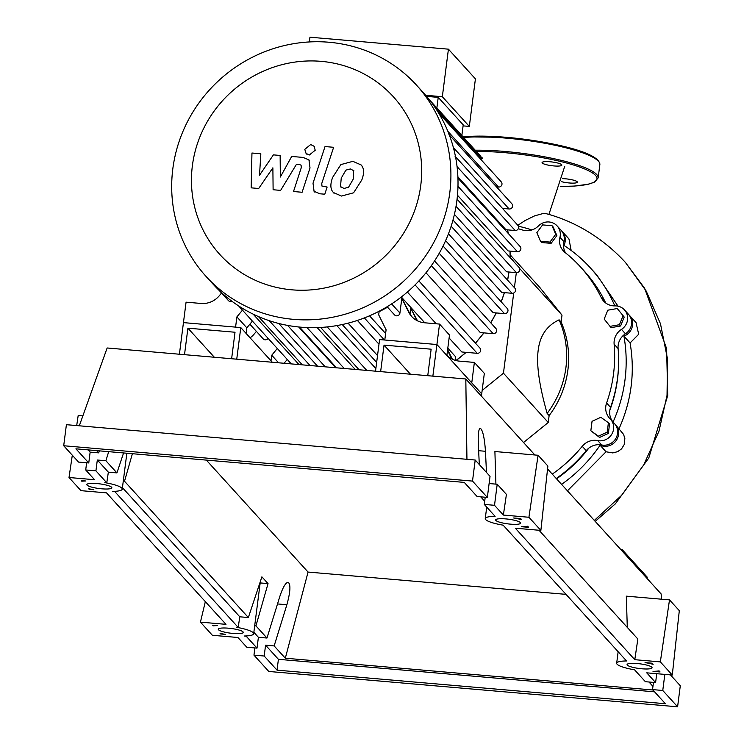 <?xml version="1.0" encoding="UTF-8"?>
<svg xmlns="http://www.w3.org/2000/svg" width="744" height="744" viewBox="0 0 744 744"><rect width="100%" height="100%" fill="white"/><g stroke="black" fill="none" stroke-linecap="round" stroke-linejoin="round"><path stroke-width="1.12" d="M380.64 371.619L384.034 345.123L431.148 349.196L427.754 375.692M410.456 374.195L384.034 345.123M375.525 371.182L379.579 339.571L436.914 344.528L432.859 376.139M481.415 396.152L481.712 393.827L436.914 344.528L384.788 340.017L386.099 329.797L378.687 314.842L379.096 311.671A129.084 123.839 -42.3 0 0 387.54 307.188M609.857 410.214A140.253 134.562 -42.3 0 0 617.492 379.254A140.253 134.562 -42.3 0 0 618.552 365.462M510.161 254.82L539.726 287.361L561.999 315.131L561.115 322.022L559.125 319.836C546.905 325.537 539.93 335.656 538.2 350.182C536.238 364.467 539.223 385.541 547.138 413.404L549.128 415.598L548.244 422.49L523.534 442.513M514.225 262.121L510.142 257.033M519.721 268.603L561.999 315.131M482.149 390.442L503.446 373.19L513.713 292.997M514.402 287.649L516.327 272.648M503.446 373.19L548.244 422.49M547.138 413.404A94.451 90.61 -42.3 0 0 559.125 319.836M561.115 322.022A94.451 90.61 137.7 0 1 549.128 415.598M623.054 315.791L619.445 324.709L610.015 326.365L604.193 319.102L607.802 310.192L617.232 308.537L624.207 317.065L620.598 325.974L619.445 324.709M620.598 325.974L611.168 327.63L610.015 326.365M624.207 317.065L617.232 308.537M552.048 225.72L555.721 234.314L549.956 242.079L540.516 241.27L536.842 232.677L542.609 224.902L552.048 225.72L553.201 226.994L556.875 235.578L555.721 234.314M556.875 235.578L551.109 243.353L549.956 242.079M551.109 243.353L541.669 242.535L540.516 241.27M607.197 432.162L598.409 436.179L590.838 430.748L592.047 421.309L600.836 417.291L608.406 422.722L607.197 432.162L608.35 433.436L599.571 437.453L598.409 436.179M599.571 437.453L590.838 430.748M608.35 433.436L609.559 423.987L608.406 422.722M556.549 478.848A140.253 134.562 -42.3 0 0 588.83 448.121M614.126 344.174L618.106 348.564A15.745 15.103 137.7 0 1 625.462 333.777L621.482 329.387A15.745 15.103 -42.3 0 0 614.126 344.174A141.304 135.566 137.7 0 1 606.593 402.997A15.745 15.103 -42.3 0 0 609.494 418.156A15.745 15.103 -42.3 0 0 610.034 418.714A13.122 12.583 137.7 0 1 610.489 419.188A13.122 12.583 137.7 0 1 611.782 434.208A13.122 12.583 137.7 0 1 597.739 440.588A15.745 15.103 -42.3 0 0 582.245 446.288A141.304 135.566 137.7 0 1 552.262 474.123M618.106 348.564A141.304 135.566 137.7 0 1 610.573 407.377L606.593 402.997M612.796 421.727A15.745 15.103 137.7 0 1 610.573 407.377M565.561 252.895A15.745 15.103 137.7 0 1 563.933 241.661L559.953 237.28A15.745 15.103 -42.3 0 0 563.32 250.877A15.745 15.103 -42.3 0 0 565.04 252.486A141.304 135.566 137.7 0 1 580.497 266.938A141.304 135.566 137.7 0 1 601.282 297.665A15.745 15.103 -42.3 0 0 603.598 301.088A15.745 15.103 -42.3 0 0 614.99 305.896A13.122 12.583 137.7 0 1 624.486 309.895A13.122 12.583 137.7 0 1 621.482 329.387M580.497 266.938L584.477 271.318A141.304 135.566 137.7 0 1 605.263 302.055L601.282 297.665M605.821 303.078A15.745 15.103 137.7 0 1 605.263 302.055M518.298 228.752A141.304 135.566 137.7 0 1 522.539 230.008A15.745 15.103 -42.3 0 0 538.479 225.916A13.122 12.583 137.7 0 1 557.144 225.944A13.122 12.583 137.7 0 1 559.953 237.28M582.245 446.288L586.226 450.678A15.745 15.103 137.7 0 1 601.719 444.968L597.739 440.588M586.226 450.678A141.304 135.566 137.7 0 1 556.242 478.504M557.144 225.944L561.125 230.324A13.122 12.583 137.7 0 1 563.933 241.661M624.486 309.895L628.466 314.284A13.122 12.583 137.7 0 1 625.462 333.777M610.489 419.188L614.47 423.569A13.122 12.583 137.7 0 1 615.762 438.597A13.122 12.583 137.7 0 1 601.719 444.968M291.936 289.825A117.245 112.484 -42.3 0 0 420.751 185.461A117.245 112.484 -42.3 0 0 321.203 61.352A117.245 112.484 -42.3 0 0 192.38 165.717A117.245 112.484 -42.3 0 0 291.936 289.825M293.555 319.353A142.197 136.422 -42.3 0 0 434.45 241.205A142.197 136.422 -42.3 0 0 416.538 85.169A142.197 136.422 -42.3 0 0 329.053 42.25A142.197 136.422 -42.3 0 0 188.158 120.388A142.197 136.422 -42.3 0 0 206.06 276.433A142.197 136.422 -42.3 0 0 293.555 319.353M206.06 276.433L213.165 284.245A142.197 136.422 -42.3 0 0 219.415 290.672A142.197 136.422 -42.3 0 0 238.917 306.109A142.197 136.422 -42.3 0 0 259.024 316.805A142.197 136.422 -42.3 0 0 279.623 323.687A142.197 136.422 -42.3 0 0 300.65 327.165A142.197 136.422 -42.3 0 0 322.106 327.36A142.197 136.422 -42.3 0 0 343.998 324.152A142.197 136.422 -42.3 0 0 366.374 317.13A142.197 136.422 -42.3 0 0 389.354 305.366A142.197 136.422 -42.3 0 0 416.863 283.083A142.197 136.422 -42.3 0 0 433.185 263.004A142.197 136.422 -42.3 0 0 444.763 242.516A142.197 136.422 -42.3 0 0 452.519 221.703A142.197 136.422 -42.3 0 0 456.881 200.592A142.197 136.422 -42.3 0 0 457.969 179.192A142.197 136.422 -42.3 0 0 455.654 157.505A142.197 136.422 -42.3 0 0 449.516 135.482A142.197 136.422 -42.3 0 0 438.644 113.06A142.197 136.422 -42.3 0 0 423.643 92.991L416.538 85.169M454.947 156.073L517.88 225.339A3.153 3.022 137.7 0 1 515.155 230.519L505.939 229.729L457.886 176.84M457.932 178.086L520.14 246.543A3.153 3.022 137.7 0 1 517.415 251.732L508.059 250.923L457.467 195.244M456.035 206.265L516.364 272.648L506.608 271.811L454.417 214.365M451.143 226.213L512.095 293.294L501.707 292.392L448.455 233.793M443.071 246.041L504.506 313.652L493.142 312.666L439.202 253.304M431.353 265.645L493.179 333.684L480.317 332.568L425.977 272.76M415.059 284.906L477.22 353.316L461.838 351.986L449.106 337.981M436.207 323.789L407.368 292.039M401.323 296.996L424.768 322.794M447.804 348.155L455.756 356.906L455.319 360.347M357.38 320.432L378.984 344.202M336.809 325.593L375.86 368.568M317.167 327.602L355.167 369.415M461.857 135.492L463.214 124.871L438.225 97.371L426.61 96.367M425.67 95.279L442.336 96.72L469.325 126.406L463.084 125.876M442.336 96.72L448.427 49.169L475.416 78.864L469.325 126.406M448.427 49.169L309.95 37.2L309.337 41.952M436.868 107.992L438.225 97.371M298.725 326.979L335.758 367.741M412.139 316.981A20.99 20.134 137.7 0 1 409.609 313.112L408.614 312.015A20.99 20.134 -42.3 0 0 411.637 316.442A20.99 20.134 -42.3 0 0 424.545 322.775L439.537 324.077L449.488 335.033L446.865 355.483L436.914 344.528L439.537 324.077M408.614 312.015L401.816 298.288L409.609 313.112M446.902 355.241A20.99 20.134 -42.3 0 0 459.392 361.128L474.374 362.421L484.335 373.376L481.712 393.827L471.761 382.872L474.374 362.421M417.514 320.85L410.772 308.156L416.91 320.534M410.037 313.922L410.772 308.156M387.131 306.733L394.525 314.879A3.153 3.022 -42.3 0 0 399.928 313.029L401.816 298.288M452.361 359.194L447.618 349.624M451.757 358.887L447.525 350.35M246.124 333.442L246.841 327.853L236.89 316.898L235.578 327.118L183.452 322.617L186.074 302.166L201.057 303.459A20.99 20.134 -42.3 0 0 219.368 295.656L221.545 293.024M250.114 337.832A20.99 20.134 -42.3 0 0 254.216 334L256.392 331.378M249.863 324.189L263.199 338.864A3.153 3.022 -42.3 0 0 268.091 338.362M219.341 290.606L228.352 300.511A3.153 3.022 -42.3 0 0 231.849 301.199M236.89 316.898L242.46 310.155M246.841 327.853L252.411 321.11M278.6 362.802L271.737 355.241L277.307 348.499M284.106 363.277L287.258 359.454M271.021 360.831L271.737 355.241M438.309 112.614L501.242 181.871A3.153 3.022 137.7 0 1 498.517 187.06L496.499 186.883M448.948 134.543L511.881 203.81A3.153 3.022 137.7 0 1 509.156 208.99L502.498 208.413M516.364 272.648A3.153 3.022 -42.3 0 0 519.08 267.468L457.058 199.206M477.22 353.316A3.153 3.022 -42.3 0 0 479.945 348.127L418.891 280.944M493.179 333.684A3.153 3.022 -42.3 0 0 495.904 328.495L434.533 260.958M504.506 313.652A3.153 3.022 -42.3 0 0 507.231 308.462L445.61 240.656M512.095 293.294A3.153 3.022 -42.3 0 0 514.82 288.105L452.984 220.057M481.033 159.635L481.191 158.342A3.153 3.022 -42.3 0 0 480.457 155.961L429.381 99.752M353.921 170.813L350.377 168.962L345.913 170.116L341.236 178.151L340.51 186.595L343.998 188.437L348.518 187.283L353.214 179.183L353.549 170.311M340.51 186.595L340.91 187.116M340.854 164.591L332.633 177.407C330.448 183.294 330.308 187.804 332.205 190.966L333.331 192.491L341.496 196.053L353.586 192.808L361.817 179.927C363.993 174.105 364.132 169.604 362.226 166.442L361.128 164.945L352.87 161.346L340.854 164.591M325.026 146.549L313.01 183.21L314.07 191.32L319.883 193.784L324.784 194.212L327.127 187.042L321.919 186.037L321.78 183.433L333.628 147.293L325.026 146.549M309.337 155.003L315.224 150.232L313.977 146.177L310.676 144.559L304.789 149.33L306.044 153.394L309.337 155.003M258.689 188.492L272.881 167.819L273.113 189.739L280.637 190.39L296.512 164.229L299.19 164.461L301.097 165.177L301.246 167.772L293.508 191.524L302.111 192.268L310.016 167.958L308.937 159.876L303.096 157.421L291.685 156.454L280.339 177.035L280.135 155.459L273.411 154.873L259.517 175.24L260.837 153.785L251.956 153.022L251.165 187.841L258.689 188.492M231.626 358.738L235.02 332.243L187.907 328.169L184.512 354.665M214.328 357.241L187.907 328.169M236.741 359.185L240.786 327.574L183.452 322.617L179.406 354.228M272.304 362.254L240.786 327.574M614.953 424.136A13.122 12.583 137.7 0 1 615.465 424.666A13.122 12.583 137.7 0 1 615.967 440.876A13.122 12.583 137.7 0 1 600.082 445.228L606.044 451.785L567.439 490.826M600.082 445.228A147.972 141.955 137.7 0 1 561.571 484.372M615.465 424.666L623.602 434.422L624.848 438.588L624.225 444.521L621.575 448.855L617.697 451.645L612.786 452.929L606.044 451.785M628.95 314.842A13.122 12.583 137.7 0 1 629.461 315.372A13.122 12.583 137.7 0 1 623.918 336.158L630.094 342.956C635.162 372.437 631.414 401.156 618.869 429.111M623.918 336.158A147.972 141.955 137.7 0 1 613.065 422.025M518.429 226.223A147.972 141.955 137.7 0 1 531.876 229.952M561.608 230.891A13.122 12.583 137.7 0 1 562.12 231.421A13.122 12.583 137.7 0 1 563.971 245.418A147.972 141.955 137.7 0 1 590.411 267.933L596.735 274.899L618.031 306.184M590.411 267.933A147.972 141.955 137.7 0 1 614.823 305.896M629.461 315.372L636.036 322.608L638.696 334.233L630.094 342.956M562.12 231.421L568.946 238.936L571.169 250.449M595.2 521.377L615.353 503.865L648.787 457.997L667.712 395.538L666.605 348.573L644.639 288.309L625.286 262.279C599.785 234.676 570.471 220.094 546.003 213.63L543.204 213.5L534.657 215.844L525.18 220.475L517.852 225.311M647.029 578.423L647.196 577.13L622.309 549.742L620.859 549.621M622.142 551.025L622.309 549.742M561.766 181.731A9.97 1.869 -172.7 0 0 569.337 182.978A9.97 1.869 -172.7 0 0 577.335 182.159A9.97 1.869 -172.7 0 0 565.552 178.811A9.97 1.869 -172.7 0 0 562.511 178.653M553.852 165.931A9.97 1.869 -172.7 0 0 561.85 165.112A9.97 1.869 -172.7 0 0 550.067 161.764A9.97 1.869 -172.7 0 0 542.069 162.583A9.97 1.869 -172.7 0 0 553.852 165.931M481.117 158.956A9.97 1.869 -172.7 0 0 482.354 158.24A9.97 1.869 -172.7 0 0 481.108 157.124M233.16 633.451A12.592 2.362 7.3 0 1 218.28 629.219A12.592 2.362 7.3 0 1 228.38 628.187A12.592 2.362 7.3 0 1 243.26 632.419A12.592 2.362 7.3 0 1 233.16 633.451M101.742 488.817A12.592 2.362 7.3 0 1 86.862 484.586A12.592 2.362 7.3 0 1 96.962 483.563A12.592 2.362 7.3 0 1 111.842 487.785A12.592 2.362 7.3 0 1 101.742 488.817M641.96 668.791A12.592 2.362 7.3 0 1 627.08 664.559A12.592 2.362 7.3 0 1 637.18 663.527A12.592 2.362 7.3 0 1 652.06 667.759A12.592 2.362 7.3 0 1 641.96 668.791M510.542 524.157A12.592 2.362 7.3 0 1 495.662 519.926A12.592 2.362 7.3 0 1 505.762 518.903A12.592 2.362 7.3 0 1 520.642 523.125A12.592 2.362 7.3 0 1 510.542 524.157M88.759 462.963L75.916 448.827L464.275 482.4L477.118 496.536L487.339 497.42L472.505 481.089L63.705 445.749L78.539 462.08L88.759 462.963L90.145 452.12L98.72 452.863L99.343 450.855M108.698 451.664L105.89 460.75L97.315 460.015L95.92 470.85L85.709 469.966L86.63 462.777M479.303 464.535L478.299 443.396C477.974 433.854 478.643 428.804 480.326 428.246C482.8 430.218 484.521 437.9 485.469 451.283L486.464 472.421M487.339 497.42L490.036 476.355L475.202 460.024L66.402 424.685L63.705 445.749M489.115 483.544L497.206 484.242L494.509 505.306L484.288 504.423L485.209 497.234M105.89 460.75L116.929 472.905L108.354 472.161L106.783 482.8L95.92 470.85M123.578 452.947L116.929 472.905M123.272 481.145L124.518 481.247L132.395 453.71M124.518 481.247L248.357 617.539L261.888 576.842L268.035 583.603L255.936 625.881L266.975 638.036L279.707 596.846C282.739 587.593 285.538 582.729 288.095 582.245C290.858 584.245 290.448 591.74 286.877 604.742L274.145 645.922L285.315 658.217L308.062 572.062L566.017 594.363M206.33 460.099L308.062 572.062M96.683 450.622L98.72 452.863M85.709 469.966L94.562 479.713L69.015 477.509L80.966 490.659L106.513 492.863L225.981 624.346L200.434 622.133L212.384 635.283L237.931 637.496L246.794 647.243L257.015 648.126L246.152 636.176L244.199 636.008A23.092 4.325 -172.7 0 0 253.667 633.749A23.092 4.325 -172.7 0 0 236.248 627.257L238.201 627.424L114.734 491.551L112.772 491.384A23.092 4.325 -172.7 0 0 122.248 489.124A23.092 4.325 -172.7 0 0 104.83 482.633L106.783 482.8M108.354 472.161L97.315 460.015M649.001 682.016L652.953 686.377M480.736 496.843L484.697 501.205M484.288 504.423L495.113 516.336A23.092 4.325 -172.7 0 0 485.255 518.596A23.092 4.325 -172.7 0 0 503.139 525.162L626.532 660.96A23.092 4.325 -172.7 0 0 616.674 663.22A23.092 4.325 -172.7 0 0 634.558 669.795L645.374 681.699L655.594 682.583L646.741 672.836L672.288 675.041L660.337 661.89L634.79 659.686L515.313 528.203L540.869 530.416L528.919 517.266L503.372 515.062L494.509 505.306M528.649 527.329L521.581 526.724A23.092 4.325 -172.7 0 0 527.645 526.231L528.649 527.329M652.116 663.211L653.12 664.318A23.092 4.325 -172.7 0 0 645.048 662.597L652.116 663.211M660.067 671.962L653 671.348A23.092 4.325 -172.7 0 0 659.063 670.856L660.067 671.962M520.698 518.587L521.702 519.684A23.092 4.325 -172.7 0 0 513.63 517.973L520.698 518.587M81.236 480.596L85.923 480.996A23.092 4.325 -172.7 0 0 81.803 481.219L81.236 480.596M213.258 625.844L212.691 625.22L217.341 625.63A23.092 4.325 -172.7 0 0 213.258 625.844L213.37 625.286M220.075 633.349A23.092 4.325 -172.7 0 0 225.293 634.372L220.643 633.972L220.075 633.349M89.187 489.338L88.61 488.715A23.092 4.325 -172.7 0 0 93.874 489.747L89.187 489.338L89.234 488.855M472.505 481.089L475.202 460.024M503.372 515.062L506.422 494.388L497.206 484.242M257.015 648.126L258.401 637.292L266.975 638.036M274.145 645.922L265.571 645.178L264.185 656.022L253.964 655.139L254.885 647.94M664.829 674.399L662.764 690.479L652.544 689.595L653.465 682.406M655.594 682.583L656.738 673.701M253.964 655.139L268.798 671.46L677.598 706.8L662.764 690.479M677.598 706.8L680.295 685.736L670.437 674.882M652.544 689.595L665.387 703.722L277.028 670.149L264.185 656.022M654.581 691.836L278.414 659.314L277.028 670.149M278.414 659.314L265.571 645.178M255.936 625.881L254.69 625.769M258.401 637.292L253.853 632.288M652.916 689.995L285.315 658.217M220.736 633.497L220.643 633.972M238.201 627.424L239.773 616.795L248.357 617.539M90.145 452.12L88.108 449.878M260.177 582.924L268.035 583.603M239.773 616.795L122.435 487.664M81.803 481.219L81.877 480.643M528.919 517.266L538.089 455.263L494.899 451.524L495.913 484.13M538.089 455.263L547.882 466.042L540.869 530.416M660.337 661.89L669.507 599.887L626.318 596.158L627.294 627.406M669.507 599.887L679.309 610.666L672.288 675.041M634.79 659.686L637.85 639.022L539.019 530.258M82.854 415.905L78.185 415.505L76.697 425.577M72.308 455.226L69.015 477.509M79.31 425.801L107.145 347.978L465.809 378.984L466.944 459.318M200.434 622.133L205.335 601.617M661.546 599.199L661.137 593.945L547.565 468.953M534.871 454.984L465.809 378.984M455.867 360.505A129.084 123.839 -42.3 0 0 465.921 352.34M475.323 343.04A129.084 123.839 -42.3 0 0 483.758 332.866M490.659 322.729A129.084 123.839 -42.3 0 0 496.127 312.926M501.121 301.748A129.084 123.839 -42.3 0 0 504.32 292.625M507.52 280.079A129.084 123.839 -42.3 0 0 508.896 272.006M510.031 257.508A129.084 123.839 -42.3 0 0 510.003 251.091M508.199 233.402A129.084 123.839 -42.3 0 0 507.529 229.859M391.632 303.905L399.928 313.029M369.526 315.809L385.625 333.526M457.978 186.307L517.415 251.732M447.888 131.335L498.517 187.06M457.048 166.572L515.155 230.519M453.403 147.628L509.156 208.99M327.239 326.923L366.773 370.419M348.08 323.166L377.524 355.576M307.021 327.565L344.193 368.466M287.575 325.398L325.221 366.829M269.272 320.692L309.997 365.518M253.155 314.135L298.976 364.56M435.287 107.824L481.191 158.342M625.341 262.334L646.192 291.053L660.467 323.752L667.517 359.017L667.033 395.343L658.989 431.157L643.718 464.898L621.854 495.086L594.326 520.419M475.23 150.204A78.706 14.75 7.3 0 1 505.157 151.478A78.706 14.75 7.3 0 1 598.157 177.909L594.475 182.122L588.457 184.205L574.303 186.084L560.492 186.446M560.502 186.418A77.655 14.555 -172.7 0 0 591.703 172.45A77.655 14.555 -172.7 0 0 505.223 152.715A77.655 14.555 -172.7 0 0 476.365 151.46M463.066 136.822L507.148 137.361C552.466 141.788 599.757 152.436 599.859 164.619A78.706 14.75 -172.7 0 0 506.859 138.189A78.706 14.75 -172.7 0 0 463.689 137.51M507.185 137.38A77.655 14.555 7.3 0 1 598.288 161.085M463.103 136.859A77.655 14.555 7.3 0 1 507.101 137.38M478.643 450.697L485.469 451.283M277.521 603.933L286.877 604.742M509.017 272.016L507.641 280.209M504.479 292.634L501.251 301.887M496.332 312.945L490.798 322.877M484 332.894L475.463 343.198M466.209 352.368L456.137 360.58M359.082 369.759L320.645 327.453M376.65 362.402L342.249 324.542M384.406 339.989L364.365 317.93M299.479 327.053L336.511 367.806M278.74 323.463L317.539 366.169M258.428 316.553L302.315 364.848M238.601 305.905L291.295 363.9M510.133 257.619L510.096 251.1M508.282 233.486L507.585 229.868M361.807 165.68L361.128 164.945M334 193.235L333.331 192.491M314.74 192.064L314.07 191.32M306.714 154.129L306.044 153.394M314.647 146.912L313.977 146.177M309.606 160.611L308.937 159.876M548.905 214.458L564.724 166.368M599.859 164.619L598.157 177.918M126.852 453.226L122.248 489.124M486.725 507.101L485.255 518.596M618.143 651.735L616.674 663.22M260.372 581.399L253.667 633.749"/></g></svg>
